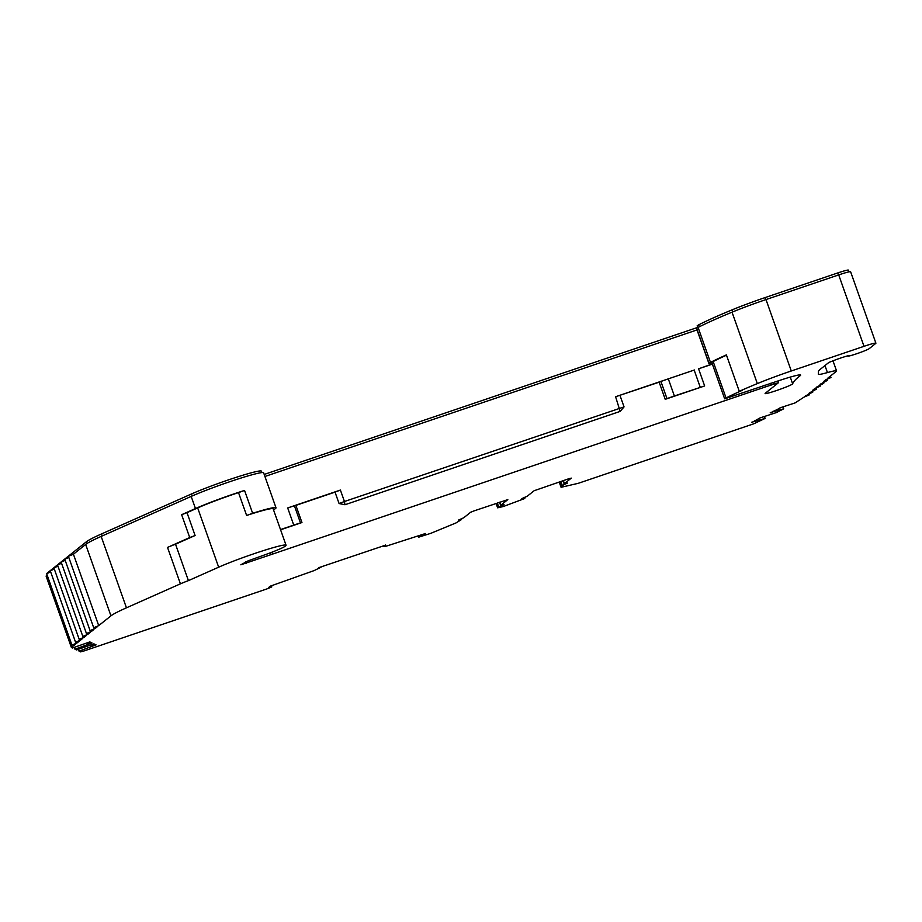 <?xml version="1.0" encoding="UTF-8"?>
<svg xmlns="http://www.w3.org/2000/svg" width="922" height="922" viewBox="0 0 922 922"><rect width="100%" height="100%" fill="white"/><g stroke="black" fill="none" stroke-linecap="round" stroke-linejoin="round"><path stroke-width="1.38" d="M50.675 571.94L46.653 573.703L71.939 645.112L75.5 644.167L71.386 647.498L72.446 648.005L89.803 641.908L91.981 642.945L90.218 643.579L89.653 641.966M76.618 642.046L76.952 643.014L71.939 645.112M54.306 569.047L50.272 570.799L75.558 642.208L79.131 641.274L76.952 643.014M80.237 639.153L80.583 640.11L75.558 642.208M57.936 566.154L53.902 567.906L79.188 639.315L82.761 638.37L80.583 640.11M83.867 636.261L84.213 637.217L79.188 639.315M61.555 563.25L57.533 565.013L82.819 636.422L86.38 635.477L84.213 637.217M87.498 633.356L87.832 634.324L82.819 636.422M65.185 560.357L61.152 562.109L86.438 633.518L90.01 632.584L87.832 634.324M91.117 630.464L91.462 631.42L86.438 633.518M68.816 557.453L64.782 559.216L90.068 630.625L93.641 629.68L91.462 631.42M94.747 627.559L95.093 628.527L90.068 630.625M273.511 509.831A26.634 1.809 160.5 0 0 274.94 508.944L275.655 508.368A26.634 1.809 160.5 0 0 276.012 507.976A43.438 2.95 160.5 0 0 276.012 507.803L263.623 472.813A43.438 2.95 160.5 0 0 236.124 479.613A43.438 2.95 160.5 0 0 191.177 496.416L101.166 536.408A75.927 5.163 160.5 0 0 85.665 544.441L73.426 554.214L68.412 556.312L93.698 627.732L97.259 626.787L95.093 628.527M73.426 554.214L98.712 625.623L93.698 627.732M724.657 398.834L726.052 397.97L713.155 361.551L711.761 362.415L724.657 398.834L776.843 381.351A30.368 2.063 -19.5 0 1 800.642 375.081A30.368 2.063 -19.5 0 1 800.169 375.692A485.963 33.054 160.5 0 0 799.086 376.545A485.963 33.054 160.5 0 0 792.655 383.84A14.614 0.991 -19.5 0 1 792.459 384.059A14.614 0.991 -19.5 0 1 777.868 390.075A14.614 0.991 -19.5 0 1 765.087 393.544A14.614 0.991 -19.5 0 1 765.283 393.279A14.614 0.991 -19.5 0 1 765.295 393.268L778.583 382.607L765.629 386.86L765.018 385.142M385.569 545.017L382.457 546.366L384.762 546.631L425.549 533.504L418.473 537.238L430.793 533.331L455.998 522.935L461.542 519.524L458.349 520.158L463.754 517.761L470.623 512.263L473.931 510.926L507.826 499.609L500.911 505.152L504.034 504.599L497.626 507.815L503.239 506.547L524.042 498.79L525.091 497.926L521.864 498.618L527.269 496.209L534.138 490.723L568.955 478.691L571.294 478.126L564.391 483.67L567.549 483.059L562.213 485.387L561.475 486.009L563.1 485.687L561.072 487.3L578.244 483.324L753.516 423.878L765.122 418.438L751.707 422.241M779.966 407.858L795.064 402.914L804.215 397.013L809.228 394.916L805.655 395.849L812.858 392.011L809.286 392.956L816.477 389.119L812.916 390.064L815.094 388.323L820.107 386.226L816.535 387.159L823.738 383.322L820.165 384.267L827.357 380.429L823.795 381.374L825.974 379.634L830.987 377.536L827.414 378.469L836.162 371.485A30.368 2.063 160.5 0 0 836.565 370.921A30.368 2.063 160.5 0 0 827.449 372.58A30.368 2.063 -19.5 0 1 818.333 374.24L818.402 371.716A151.865 10.326 -19.5 0 1 820.465 369.169L828.878 362.438L835.747 359.764A14.429 0.98 160.5 0 1 848.205 355.708A11.387 0.772 160.5 0 0 847.998 355.857A11.387 0.772 160.5 0 0 847.848 356.065A11.387 0.772 160.5 0 0 857.806 353.357A11.387 0.772 160.5 0 0 869.169 348.666L875.704 343.457A15.19 1.037 160.5 0 0 875.9 343.18A15.19 1.037 160.5 0 0 864.006 346.315L791.283 370.978A45.558 3.1 160.5 0 0 757.331 383.598A127.732 8.69 160.5 0 0 739.283 391.308L742.556 390.202A124.689 8.482 -19.5 0 0 726.052 397.97M78.393 649.33L79.038 651.139L96.061 644.881L93.894 643.856L76.538 649.952L74.959 649.203L90.218 643.579M712.36 364.132L698.576 368.812L704.65 385.949L674.385 395.987A15.19 1.037 160.5 0 0 666.998 398.638L665.211 399.318L659.149 382.181L615.596 396.737L667.885 379A15.19 1.037 160.5 0 0 660.936 381.501L659.149 382.181M668.312 378.85A15.19 1.037 160.5 0 0 667.885 379L694.439 369.987L668.312 378.85L674.385 395.987M698.576 368.812L712.291 363.936M665.211 399.318L704.65 385.949M340.402 490.066L335.032 492.118L339.077 503.539L344.448 501.499L340.402 490.066L288.113 507.803A15.19 1.037 160.5 0 0 287.687 507.953L288.113 507.803A15.19 1.037 160.5 0 1 294.418 505.809L295.881 505.394L301.955 522.532L300.491 522.958A15.19 1.037 160.5 0 0 293.749 525.091L280.507 529.585M280.576 529.781L301.955 522.532M385.615 545.133L318.885 567.629L321.075 567.18L314.206 570.557L270.296 586.162L268.556 587.579L271.736 586.957L266.792 588.962L84.133 650.909L80.571 651.877L79.038 651.139M770.262 412.618L783.688 408.815L776.508 412.537L760.074 417.897L751.799 422.518M780.035 408.077L770.366 412.895M94.309 645.515L93.733 643.902M726.49 355.201A124.689 8.482 160.5 0 0 713.155 361.551M286.05 545.236L273.154 508.817A40.407 2.743 160.5 0 0 246.612 515.467L238.521 492.613L244.549 490.435A43.438 2.95 160.5 0 0 195.476 508.552L181.634 514.695L189.725 537.549L195.095 535.509L175.526 544.199L188.422 580.63L218.664 567.191A40.407 2.743 -19.5 0 1 260.477 551.563A40.407 2.743 -19.5 0 1 286.05 545.236A40.407 2.743 -19.5 0 1 286.039 545.398A23.603 1.602 -19.5 0 1 285.739 545.743L285.013 546.32A23.603 1.602 -19.5 0 1 265.121 554.733L248.122 560.841L240.838 564.794L271.022 554.629A12.147 0.83 -19.5 0 1 272.716 554.041L765.629 386.86M188.422 580.63A16.7 1.141 160.5 0 0 180.424 583.833L126.452 607.817A75.927 5.163 160.5 0 0 110.951 615.85L98.712 625.623M238.521 492.613A40.407 2.743 160.5 0 0 197.677 507.918L187.005 512.655L195.095 535.509M264.199 474.438L697.747 327.391M849.035 271.852L848.424 270.123A13.669 0.934 160.5 0 0 837.718 272.958L764.995 297.622A44.037 2.997 160.5 0 0 732.172 309.827A126.21 8.586 160.5 0 0 698.657 324.855L697.251 325.789M261.94 472.594L261.433 471.177A41.916 2.847 160.5 0 0 234.903 477.746A41.916 2.847 160.5 0 0 191.511 493.95L101.501 533.942A74.417 5.059 160.5 0 0 86.311 541.825L46.768 573.438M711.83 362.611L708.891 363.429L710.47 362.415A127.732 8.69 160.5 0 1 726.386 354.889L739.283 391.308M189.725 537.549L167.527 547.414A16.7 1.141 -19.5 0 1 175.526 544.199M624.044 406.89L620.16 411.396L344.978 504.737L344.448 501.499L624.044 406.89L619.999 395.457M344.978 504.737L339.077 503.539M181.634 514.695L187.005 512.655M246.612 515.467L252.64 513.289A43.438 2.95 160.5 0 1 276.012 507.803M88.362 642.427L88.869 643.844M92.454 644.374L92.949 645.78M264.925 476.478L697.032 329.915M875.9 343.18L850.614 271.76A15.19 1.037 160.5 0 0 838.709 274.906L765.998 299.569A45.558 3.1 160.5 0 0 732.033 312.189A127.732 8.69 160.5 0 0 698.081 327.425L696.502 328.439L708.891 363.429M710.47 362.415L698.081 327.425M561.072 487.3L559.193 482.01M47.172 575.19L46.1 576.089L71.386 647.475L46.1 576.089M754.576 420.755L754.784 421.331M773.132 411.131L773.339 411.708M91.612 644.755L92.085 646.092M87.532 642.818L88.005 644.155M74.313 647.382L74.959 649.203M418.519 537.169L418.058 535.855M764.499 416.675L765.122 418.438M783.066 407.051L783.688 408.815M699.349 326.78L698.657 324.855M335.032 492.118L295.881 505.394M790.269 377.098L792.655 383.84M799.893 374.897L800.169 375.692M564.345 484.453L563.019 480.708M500.83 505.994L499.505 502.248M666.998 398.638L660.936 381.501M700.236 387.217L694.174 370.079M293.749 525.091L287.687 507.953M300.491 522.958L294.418 505.809M246.439 563.25L245.886 561.682M271.022 554.629L270.377 552.797M272.716 554.041L272.048 552.163M218.664 567.191L197.677 507.918M770.469 383.298L770.999 384.82M620.16 411.396L615.596 396.737M244.549 490.435L252.64 513.289M167.527 547.414L180.424 583.833M423.855 534.864L423.59 534.115M773.328 382.446L773.823 383.852M757.331 383.598L732.033 312.189M709.006 363.326L696.617 328.336M191.177 496.416L195.476 508.552M101.166 536.408L126.452 607.817M497.684 507.734L496.151 503.389M498.698 506.927L497.304 502.997M500.911 505.152L499.839 502.133M561.533 485.917L560.046 481.71M562.213 485.387L560.818 481.457M564.425 483.612L563.354 480.593M421.711 535.786L421.366 534.818M269.846 587.302L269.627 586.692M85.665 544.441L110.951 615.85M46.158 575.996L71.443 647.405M824.96 365.561L827.449 372.58M838.709 274.906L864.006 346.315M791.283 370.978L765.998 299.569M697.873 327.552L697.228 325.731M732.886 311.843L732.172 309.827M765.721 299.662L764.995 297.622M838.432 274.998L837.718 272.958M86.922 543.542L86.311 541.825M102.215 535.947L101.501 533.942M192.225 495.944L191.511 493.95M497.626 507.815L496.071 503.412M500.877 505.21L499.793 502.156M461.576 519.466L461.334 518.786M561.475 486.009L559.965 481.745M564.391 483.67L563.307 480.616M525.091 497.926L524.849 497.246M778.007 380.959L778.583 382.607M271.783 586.876L271.391 585.77M418.473 537.238L417.989 535.878M808.825 393.775L809.228 394.916M812.455 390.87L812.858 392.011M816.074 387.978L816.477 389.119M819.704 385.085L820.107 386.226M823.334 382.181L823.738 383.322M826.953 379.288L827.357 380.429M830.457 376.038L830.987 377.536M832.981 360.802L836.565 370.921M697.816 327.587L697.17 325.789"/></g></svg>
